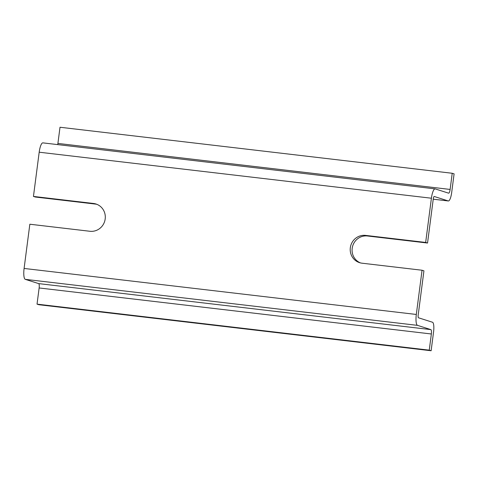 <?xml version="1.0" encoding="UTF-8"?>
<svg xmlns="http://www.w3.org/2000/svg" width="478" height="478" viewBox="0 0 478 478"><rect width="100%" height="100%" fill="white"/><g stroke="black" fill="none" stroke-linecap="round" stroke-linejoin="round"><path stroke-width="0.72" d="M425.665 242.442L365.61 235.397L367.486 235.989L427.541 243.039L425.665 242.442L431.407 198.221A10.205 2.581 -83.3 0 1 435.1 188.882A10.205 2.581 -83.3 0 1 435.225 188.906L448.597 193.166A4.081 1.034 -83.3 0 0 448.651 193.172A4.081 1.034 -83.3 0 0 450.127 189.437L452.224 173.269L60.007 127.25L57.91 143.424A4.081 1.034 -83.3 0 1 57.707 144.607M422.056 270.237L423.932 270.835L418.19 315.056A2.551 0.645 -83.3 0 0 418.483 317.78L432.488 322.238A9.184 2.318 -83.3 0 1 433.558 332.049L431.126 350.75L429.25 350.153L431.353 333.979A4.081 1.034 -83.3 0 0 430.875 329.617L417.503 325.363A10.205 2.581 -83.3 0 1 416.314 314.458L422.056 270.237L361.995 263.193A14.029 13.557 107.7 0 1 359.552 262.661A14.029 13.557 107.7 0 1 350.547 246.433A14.029 13.557 107.7 0 1 365.61 235.397M360.496 262.924A14.029 13.557 107.7 0 1 352.537 246.534A14.029 13.557 107.7 0 1 367.486 235.989M95.385 204.07L35.324 197.026L33.448 196.428L93.509 203.473L95.385 204.07A14.029 13.557 107.7 0 1 96.885 204.333M452.224 173.269L454.1 173.861L451.674 192.562A9.184 2.318 -83.3 0 1 448.352 200.969A9.184 2.318 -83.3 0 1 448.239 200.945L434.239 196.488A2.551 0.645 -83.3 0 0 434.209 196.482A2.551 0.645 -83.3 0 0 433.283 198.818L427.541 243.039M33.448 196.428L39.19 152.207A10.205 2.581 -83.3 0 1 42.883 142.868L435.1 188.882M417.503 325.363L25.286 279.349A10.205 2.581 -83.3 0 1 24.097 268.445L29.839 224.224L89.9 231.268A14.029 13.557 107.7 0 0 104.963 220.227A14.029 13.557 107.7 0 0 95.959 203.998A14.029 13.557 107.7 0 0 93.509 203.473M25.286 279.349L38.658 283.603A4.081 1.034 -83.3 0 1 39.136 287.965L37.033 304.139L38.909 304.731L431.126 350.75M429.25 350.153L37.033 304.139M431.407 198.221L39.19 152.207M450.127 189.437L57.91 143.424M448.239 200.945L433.235 199.183M416.314 314.458L24.097 268.445M430.875 329.617L38.658 283.603M431.353 333.979L39.136 287.965M448.352 200.969L433.235 199.195"/></g></svg>
